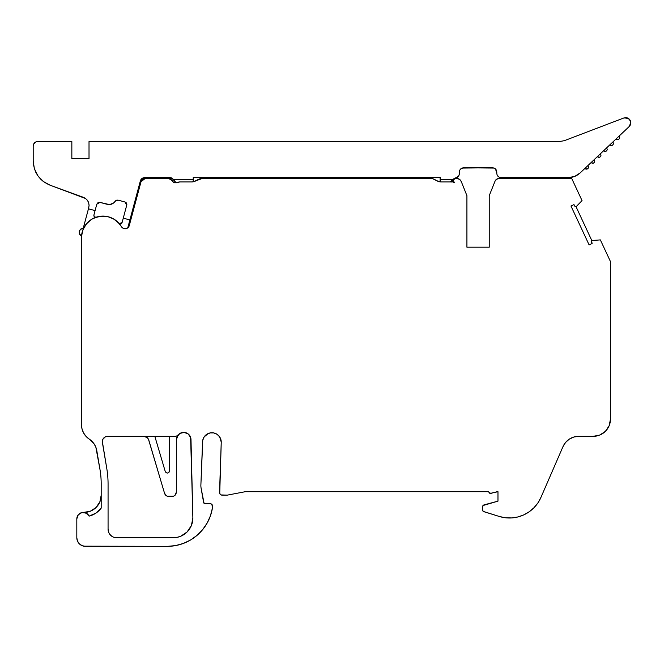 <?xml version="1.0" encoding="UTF-8"?>
<svg xmlns="http://www.w3.org/2000/svg" width="664" height="664" viewBox="0 0 664 664"><rect width="100%" height="100%" fill="white"/><g stroke="black" fill="none" stroke-linecap="round" stroke-linejoin="round"><path stroke-width="1" d="M176.732 435.941L178.184 434.87A7.321 7.321 0 0 1 190.991 439.551L192.867 517.538A19.754 19.754 0 0 1 192.875 518.011L191.373 525.573L187.09 531.98L180.683 536.263L176.981 537.384L116.648 537.765A8.59 8.59 0 0 1 108.066 529.175L108.066 483.882A92.736 92.736 0 0 0 106.771 468.444L102.397 442.531A5.32 5.32 0 0 1 107.643 436.323L174.964 436.323A4.291 4.291 0 0 0 178.184 434.87L176.823 437.128L179.853 433.467L184.044 432.405L188.095 433.891L190.618 437.393L192.867 517.538A19.754 19.754 0 0 1 173.121 537.765L116.648 537.765L113.37 537.11L110.581 535.25L108.722 532.462L108.066 529.175L108.066 483.882A92.736 92.736 0 0 0 106.771 468.444L102.331 441.386L102.937 439.17L105.402 436.821L107.643 436.323L174.964 436.323A4.291 4.291 0 0 0 178.184 434.87L176.815 437.136L176.342 439.726L178.184 434.87A7.321 7.321 0 0 1 190.991 439.551L192.867 517.538A19.754 19.754 0 0 1 173.121 537.765L116.648 537.765A8.59 8.59 0 0 1 108.066 529.175L108.232 530.851M489.907 493.452L488.53 491.767L490.688 493.427L497.112 491.7L490.688 493.427L488.53 491.767A1.718 1.718 0 0 1 488.53 491.7L245.298 491.7L488.53 491.7A1.718 1.718 0 0 0 488.53 491.767L489.907 493.452L497.975 491.7L497.975 501.146L483.84 504.939L482.562 506.599L483.84 504.939L497.975 501.146L482.919 505.553M591.383 241.663L592.105 243.505L591.325 241.347L592.122 240.492L591.549 240.758L592.105 243.505L589.109 244.908L570.965 206.006L573.97 204.603L574.916 206.346L576.286 206.537L574.916 206.346L573.97 204.603L574.916 206.346L576.286 206.537L582.038 200.603L571.729 178.5L498.88 178.5L496.556 179.272L495.029 181.197A4.291 4.291 0 0 1 498.88 178.5L571.729 178.5L498.88 178.5A4.291 4.291 0 0 0 495.029 181.197L489.235 195.672L489.235 247.191L466.916 247.191L466.916 195.672L461.256 181.529L459.729 179.496L457.388 178.5A4.897 4.897 0 0 1 461.256 181.529L466.916 195.672L461.256 181.529A4.897 4.897 0 0 0 457.388 178.5L454.126 178.5L456.035 178.5L454.508 178.973A4.897 4.897 0 0 0 453.213 179.919L451.968 182.143M79.174 232.84L79.572 234.218L81.523 236.193L81.473 237.571L81.523 236.193C78.02 232.607 78.601 229.91 83.282 228.092L80.693 229.08L79.248 231.454L79.572 234.218L81.523 236.193L81.481 237.729M89.067 205.4L88.769 207.624L89.067 205.4C88.802 201.59 86.918 198.901 83.415 197.332C86.909 198.893 88.793 201.582 89.067 205.4L88.685 202.885L89.067 205.4C88.802 201.59 86.918 198.901 83.415 197.332C86.909 198.893 88.793 201.582 89.067 205.4L88.453 208.82L95.085 210.596L96.795 204.213L99.949 202.387L96.795 204.213L97.998 202.644L99.949 202.387L107.419 204.387C110.647 205.01 113.204 203.972 115.096 201.275C113.204 203.972 110.647 205.01 107.419 204.387C110.647 205.01 113.204 203.972 115.096 201.275L117.976 200.105L116.333 200.213L117.976 200.105L116.333 200.213L117.976 200.105L124.932 201.972L126.807 204.064L126.749 205.126L126.807 204.064L124.932 201.972L126.177 202.736L126.807 204.852L126.309 202.893L126.749 205.126L122.035 222.722L120.765 223.951L119.08 223.411L119.852 223.917M588.52 167.046L587.93 165.568L588.52 167.046C587.93 169.171 586.702 169.66 584.81 168.515L587.167 169.038L588.146 168.249L588.52 167.046L587.93 165.568L588.52 167.046C587.93 169.171 586.702 169.66 584.81 168.515L585.905 169.137L587.167 169.038L584.81 168.515L587.167 169.038L588.138 168.258M594.753 161.144L594.172 159.667L594.753 161.144C594.172 163.269 592.935 163.767 591.051 162.614L593.4 163.137L594.388 162.348L594.753 161.144L594.172 159.667L594.753 161.144C594.172 163.269 592.935 163.767 591.051 162.614L593.4 163.137L591.051 162.614L593.4 163.137L594.388 162.348M600.995 155.243L600.405 153.766L600.995 155.243C600.414 157.368 599.177 157.866 597.285 156.721L599.642 157.235L600.621 156.447L600.995 155.243L600.405 153.766L600.995 155.243C600.414 157.368 599.177 157.866 597.285 156.721L599.642 157.235L597.285 156.721L599.642 157.235L600.621 156.455M607.236 149.342L606.647 147.864L607.236 149.342C606.647 151.475 605.419 151.965 603.526 150.819L605.883 151.334L606.863 150.545L607.236 149.342L606.647 147.864L607.236 149.342C606.647 151.475 605.419 151.965 603.526 150.819L604.622 151.442L605.883 151.334L603.526 150.819L605.883 151.334L606.854 150.554M613.47 143.441L612.889 141.963L613.47 143.441C612.889 145.574 611.652 146.063 609.768 144.918L612.117 145.433L613.104 144.644L613.47 143.441L612.889 141.963L613.47 143.441C612.889 145.574 611.652 146.063 609.768 144.918L610.863 145.54L612.117 145.433L609.768 144.918L612.117 145.433L613.104 144.644M619.711 137.539L619.122 136.07L619.711 137.539C619.13 139.672 617.894 140.162 616.001 139.017L618.358 139.54L619.338 138.743L619.711 137.539L619.122 136.07L619.711 137.539C619.13 139.672 617.894 140.162 616.001 139.017L618.358 139.54L616.001 139.017L618.358 139.54L619.338 138.743M126.841 204.446L126.791 203.989L126.841 204.446M126.177 202.736L126.807 204.852L123.263 218.149L129.895 219.925L140.378 180.815L144.528 177.628C142.42 177.794 141.034 178.857 140.378 180.815L141.913 178.516L140.378 180.815L144.528 177.628L169.942 177.628L171.752 178.035L173.387 179.346L193.224 179.346L193.224 177.637L440.522 177.637L440.522 179.346L452.732 179.346L458.309 176.466L459.114 175.064L459.355 172.059C459.612 169.461 461.048 168.033 463.646 167.768L460.617 169.021L463.646 167.768L492.505 167.768C495.103 168.025 496.531 169.453 496.796 172.059L495.543 169.021L496.498 170.474L496.796 173.345C497.054 175.943 498.49 177.371 501.088 177.637L568.334 177.637L574.684 176.425L568.334 177.637C572.858 177.562 576.792 176.001 580.129 172.947L629.198 126.542C631.937 120.84 630.144 117.984 623.82 117.984L623.82 117.984C630.144 117.984 631.937 120.84 629.198 126.542L580.129 172.947L629.198 126.542M96.072 217.228C94.578 217.36 93.84 216.672 93.865 215.161C93.84 216.672 94.578 217.36 96.072 217.228L94.346 216.854L93.865 215.161C93.84 216.672 94.578 217.36 96.072 217.228L96.072 217.228C94.578 217.36 93.84 216.672 93.865 215.161L96.795 204.213L99.949 202.387L109.56 204.612L113.71 202.927L116.341 200.204M81.523 236.193C78.02 232.607 78.601 229.91 83.282 228.092L88.769 207.624L88.453 208.82L95.085 210.596L96.795 204.213L99.949 202.387L107.419 204.387C110.647 205.01 113.204 203.972 115.096 201.275L116.175 200.279L115.096 201.267C113.204 203.972 110.647 205.01 107.419 204.387C110.647 205.01 113.204 203.972 115.096 201.275L117.976 200.105L124.932 201.972L126.309 202.893M89.017 141.565L89.017 158.737L89.017 141.565L559.495 141.565L564.392 140.66L559.495 141.565L89.017 141.565L559.495 141.565L564.392 140.66L559.495 141.565L89.017 141.565L559.495 141.565L564.392 140.66L559.495 141.565L89.017 141.565L89.017 158.737L71.845 158.737L71.845 141.565L58.747 141.565M34.345 168.598L33.208 161.037L34.345 168.598L33.208 161.061L34.345 168.598L37.873 175.802L35.142 170.822L37.873 175.802L43.442 181.579L50.157 185.231L83.415 197.332L50.157 185.231C39.483 180.674 33.839 172.615 33.208 161.037L33.2 145.864C33.507 143.308 34.935 141.872 37.491 141.565L71.845 141.565L71.845 158.737L82.145 158.737M494.846 168.457L496.099 169.718M142.32 178.234L144.528 177.628L169.942 177.628L173.387 179.346L193.224 179.346L193.224 177.637L440.522 177.637L440.522 179.346L452.732 179.346L456.002 177.844C458.06 177.205 459.181 175.811 459.355 173.653L459.355 172.042C459.612 169.461 461.048 168.033 463.646 167.768L494.082 168.067M126.749 205.126L124.932 201.972L126.807 204.064L126.749 205.126L122.035 222.722L119.113 223.444L122.035 222.722L121.57 223.519M460.052 169.718L461.306 168.457M564.392 140.66L623.82 117.984L564.392 140.66L623.82 117.984L626.384 117.702M96.985 216.945L97.882 216.705L96.985 216.945M99.807 216.331L108.423 216.813L99.807 216.331M112.805 218.498L114.009 219.17L112.805 218.498M630.227 125.181L630.675 121.636L628.883 118.781L627.289 117.91L628.136 118.283M628.883 118.781L629.505 119.379M630.02 120.059L630.41 120.815M630.675 121.636L630.8 122.525M630.767 123.446L630.568 124.351M497.095 174.922L498.747 176.948M498.058 176.383L497.494 175.686M462.069 168.067L492.505 167.768C495.103 168.025 496.531 169.453 496.796 172.059L496.498 170.474M452.616 179.438L450.433 181.936L452.732 179.346L456.002 177.844C458.06 177.205 459.181 175.811 459.355 173.653L459.355 173.661M88.196 201.648L88.685 202.885M86.644 199.432L87.507 200.478M43.293 181.463L40.462 178.948M37.873 175.802L35.806 172.3M35.848 141.888L37.491 141.565L35.848 141.888L33.524 144.221L35.092 142.295M122.035 222.722L119.113 223.444L122.035 222.722L123.263 218.149L129.895 219.925L140.378 180.815C141.034 178.857 142.42 177.794 144.528 177.628L171.453 177.902M458.409 176.342L456.002 177.844L458.367 176.4L459.123 175.039M459.355 173.653L459.654 170.474M496.796 172.059L496.796 173.345L495.543 169.021M499.511 177.338L568.334 177.637C572.858 177.562 576.792 176.001 580.129 172.947L574.684 176.425M627.289 117.91L625.496 117.652M71.845 158.737L89.017 158.737L71.845 158.737L71.845 141.565L37.491 141.565L71.845 141.565M33.524 144.221L33.2 145.864C33.507 143.308 34.935 141.872 37.491 141.565M33.208 161.037L33.2 145.864L33.208 161.037C33.839 172.615 39.483 180.674 50.157 185.231L85.656 198.553M118.549 222.822L116.183 220.672M114.042 219.195L110.124 217.335M108.506 216.837L102.123 216.115M108.033 216.713L101.194 216.173L96.529 217.087M93.865 215.161L95.085 210.596L93.865 215.161M123.263 218.149L129.895 219.925L127.778 227.843L140.378 180.815M171.76 178.035L176.093 182.791L179.72 181.936L177.139 182.791L179.72 181.936L191.655 181.936L179.72 181.936A4.291 4.291 0 0 0 177.139 182.791L179.72 181.936L191.655 181.936A8.59 8.59 0 0 0 195.955 180.782L202.205 178.5L430.645 178.5A8.59 8.59 0 0 1 432.87 178.79L430.645 178.5A8.59 8.59 0 0 1 434.937 179.645L436.904 180.782A8.59 8.59 0 0 0 441.195 181.936A8.59 8.59 0 0 1 436.904 180.782L441.195 181.936A8.59 8.59 0 0 1 436.904 180.782L432.87 178.79M170.831 177.72L170.117 177.637L170.831 177.72M169.478 470.942L169.478 436.323L169.478 470.942C168.415 473.515 167.013 473.714 165.27 471.556C167.013 473.698 168.415 473.498 169.478 470.942L168.955 472.353L167.635 473.067L166.174 472.751L165.27 471.556L154.828 436.323L165.27 471.556C167.013 473.698 168.415 473.498 169.478 470.942C168.415 473.515 167.013 473.714 165.27 471.556L154.828 436.323M170.25 178.898L173.935 182.791L170.665 179.122L168.432 178.5L172.532 178.5L168.432 178.5L171.727 180.035A2.573 1.477 -39.9 0 0 171.719 180.035L173.794 182.6A1.718 1.718 0 0 1 173.918 182.791L173.785 182.6A1.718 1.718 0 0 1 173.918 182.791L177.139 182.791A4.291 4.291 0 0 1 179.72 181.936M83.73 546.173L167.635 546.347L85.407 546.339A8.59 8.59 0 0 1 76.816 537.749L77.472 541.035L79.331 543.824L82.12 545.683L85.407 546.339L167.635 546.347L175.595 545.592L183.305 543.459L190.526 540.015L197.034 535.367L202.628 529.656L207.151 523.049L210.446 515.77L212.43 508.018L212.43 505.445L210.712 503.727L204.097 503.42L210.712 503.727L212.43 505.445L211.924 504.225L210.712 503.727L204.919 503.727L203.657 502.656L204.097 503.42L201.126 488.314A17.173 17.173 0 0 1 200.868 485.334L202.752 440.265L204.147 436.904L206.72 434.331L210.09 432.936L213.733 432.936L217.095 434.331L219.668 436.904L221.245 442.091L219.734 493.551L221.129 494.937L227.271 495.136L245.298 491.7M79.257 231.421L79.755 230.167M173.387 179.346L176.093 182.791L173.387 179.346L193.224 179.346L193.224 181.787L193.224 177.637L440.522 177.637L440.522 181.903L440.522 179.346L452.732 179.346L450.433 181.936L452.732 179.346M173.918 182.791L177.139 182.791L173.794 182.6A1.718 1.718 0 0 1 173.918 182.791L171.727 180.035A2.573 1.477 -39.9 0 0 171.719 180.035L168.432 178.5L145.184 178.5L142.569 179.38M456.002 177.844L450.433 181.936L458.367 176.4M193.647 177.637L193.647 181.695M440.099 181.861L440.099 177.637M512.317 177.637L512.317 178.5M509.744 177.637L509.744 178.5M504.59 177.637L504.59 178.5M502.017 177.637L502.017 178.5M143.739 436.323C146.528 436.605 148.279 438.107 149.002 440.821C148.288 438.115 146.536 436.613 143.739 436.323C146.528 436.605 148.279 438.107 149.002 440.821C148.288 438.115 146.536 436.613 143.739 436.323L147.2 437.601L148.421 439.103L164.415 492.854C164.979 495.029 166.398 496.232 168.656 496.481L173.694 496.149L175.088 495.219L176.342 492.182C176.043 494.771 174.607 496.199 172.051 496.481L168.656 496.481C166.398 496.232 164.979 495.029 164.415 492.854L165.867 495.452L167.22 496.232L173.694 496.149M141.59 180.442A4.291 4.291 0 0 1 141.905 180.019A4.291 4.291 0 0 0 141.59 180.442L142.569 179.388A4.291 4.291 0 0 1 142.835 179.197L141.034 181.679L145.184 178.5L142.893 179.155M129.165 225.918A4.291 4.291 0 0 0 129.273 225.577L141.034 181.679L128.376 227.262L129.273 225.577A4.291 4.291 0 0 1 121.429 226.648L117.943 222.216L113.428 218.838L108.19 216.754L102.588 216.107L97.01 216.937L91.848 219.195L87.44 222.714L84.112 227.262L82.286 231.728L81.506 236.492A21.464 21.464 0 0 1 121.429 226.648L119.454 223.843L114.308 219.352L108 216.705M128.243 227.42L128.376 227.262A4.291 4.291 0 0 1 121.869 227.262L121.985 227.403M124.898 228.756L125.33 228.756M172.532 178.5L145.184 178.5L141.034 181.679L129.273 225.577L127.961 227.686L125.703 228.723L123.255 228.333L121.869 227.262M483.284 511.413L499.286 516.467L483.774 511.654A1.718 1.718 0 0 1 482.562 510.01L482.562 506.599L482.653 510.55L483.774 511.654A1.718 1.718 0 0 1 482.562 510.01L482.562 506.591L483.84 504.939M166.174 472.751L165.27 471.556M172.051 496.481C174.607 496.199 176.043 494.771 176.342 492.182L176.342 439.726L176.342 492.19L176.342 439.726L178.176 434.879M176.018 493.825L174.449 495.751M167.22 496.232L165.867 495.452L164.415 492.854L148.421 439.103M147.889 438.306L147.2 437.601M146.395 437.028L145.524 436.63M453.595 182.036L453.902 182.791L454.359 182.791L453.554 181.936L441.195 181.936M197.913 179.645L195.955 180.782A8.59 8.59 0 0 1 191.655 181.936L193.88 181.637L197.913 179.645A8.59 8.59 0 0 1 202.205 178.5L430.645 178.5L202.205 178.5L197.913 179.645L202.205 178.5A8.59 8.59 0 0 0 197.913 179.645L202.205 178.5L430.645 178.5A8.59 8.59 0 0 1 434.937 179.645L436.904 180.782M129.273 225.577L128.376 227.262A4.291 4.291 0 0 0 129.273 225.577A4.291 4.291 0 0 1 121.429 226.648A21.464 21.464 0 0 0 81.506 236.492L81.506 424.761L82.029 428.977L83.573 432.928L86.038 436.381L89.275 439.128A17.173 17.173 0 0 1 96.795 450.64L99.998 469.589A85.872 85.872 0 0 1 101.194 483.882L101.194 508.134A21.464 21.464 0 0 1 89.084 516.119L86.088 513.073L81.855 512.575L78.227 514.832L76.816 518.858A6.441 6.441 0 0 1 89.084 516.119L95.832 513.181L101.194 508.134A21.464 21.464 0 0 1 89.084 516.119A6.441 6.441 0 0 0 76.816 518.858L76.816 537.749L76.816 518.858L77.323 516.343L78.775 514.235L80.933 512.849L90.204 511.28L95.965 507.595L99.832 501.959L101.194 495.253A17.173 17.173 0 0 1 83.523 512.425A17.173 17.173 0 0 0 101.194 495.253L99.832 501.959M128.758 226.748L128.376 227.262M94.578 217.8L91.516 219.394L86.386 223.909L82.934 229.802L81.506 236.492L81.506 424.761A17.173 17.173 0 0 0 89.275 439.128L94.238 444.1L95.857 447.237L99.998 469.589A85.872 85.872 0 0 1 101.194 483.882L101.194 508.134L101.194 483.882A85.872 85.872 0 0 0 99.998 469.589L96.795 450.64A17.173 17.173 0 0 0 89.275 439.128A17.173 17.173 0 0 1 81.506 424.761L81.506 236.492M94.554 217.809L101.152 216.173M452.292 181.247L454.5 178.981L453.213 179.919L454.359 182.791L453.213 179.919A4.897 4.897 0 0 0 452.026 181.936L452.159 181.546M576.037 206.72L591.815 240.567L576.037 206.72L591.815 240.567L591.458 240.883M483.774 511.654L499.286 516.467L505.42 517.771L511.687 517.937L517.879 516.957L523.788 514.874L529.225 511.753L534.005 507.694L537.964 502.839L540.969 497.336L562.972 446.656L565.587 442.44L569.305 439.136L573.804 437.045L578.726 436.323L593.292 436.323L599.866 435.02L605.435 431.293L609.154 425.724L610.465 419.15L610.465 261.566L600.364 239.903L592.122 240.492L600.364 239.903L592.122 240.492L591.325 241.347M222.116 495.136A2.573 2.573 0 0 1 219.535 492.564L221.245 442.091L219.535 492.564A2.573 2.573 0 0 0 222.116 495.136L227.271 495.136L222.116 495.136M87.972 514.467L87.515 514.027M86.793 513.479L83.465 512.417L90.204 511.28M458.625 178.84L456.035 178.5L454.5 178.981A4.897 4.897 0 0 0 453.213 179.919A4.897 4.897 0 0 1 456.035 178.5L454.126 178.5M453.902 182.791L454.359 182.791L453.554 181.936L453.902 182.791M212.43 505.445L212.43 508.018A45.741 45.741 0 0 1 167.635 546.347A45.741 45.741 0 0 0 212.43 508.018L211.924 504.225M203.657 502.656L201.126 488.314A17.173 17.173 0 0 1 200.868 485.334L202.57 442.091A9.338 9.338 0 0 1 211.907 432.762A9.338 9.338 0 0 1 221.245 442.091A9.338 9.338 0 0 0 211.907 432.762A9.338 9.338 0 0 0 202.57 442.091L200.868 485.334A17.173 17.173 0 0 0 201.126 488.314L203.657 502.665L204.927 503.727M497.112 491.7L497.975 491.7L497.975 501.146L497.975 491.7L497.112 491.7M578.726 436.323L593.292 436.323A17.173 17.173 0 0 0 610.465 419.15L610.465 261.566L600.364 239.903L610.465 261.566L610.465 419.15A17.173 17.173 0 0 1 593.292 436.323L578.726 436.323A17.173 17.173 0 0 0 562.972 446.656A17.173 17.173 0 0 1 578.726 436.323M592.105 243.505L589.109 244.908L570.965 206.006L573.97 204.603L570.965 206.006L589.109 244.908L592.105 243.505M576.286 206.537L582.038 200.603L571.729 178.5L582.038 200.603L576.286 206.537M489.235 247.191L466.916 247.191L466.916 195.672L466.916 247.191L489.235 247.191L489.235 195.672L489.235 247.191L489.235 195.672L489.235 247.191L489.235 195.672L495.029 181.197L489.235 195.672M534.005 507.694L537.964 502.839L540.969 497.336A34.345 34.345 0 0 1 499.286 516.467A34.345 34.345 0 0 0 540.969 497.336L562.972 446.656L565.587 442.44L569.305 439.136L573.804 437.045M173.271 537.765A19.754 19.754 0 0 0 176.832 537.408A19.754 19.754 0 0 1 173.271 537.765M177.122 537.359A19.754 19.754 0 0 0 180.55 536.313A19.754 19.754 0 0 1 177.122 537.359M180.815 536.205A19.754 19.754 0 0 0 183.978 534.512A19.754 19.754 0 0 1 180.815 536.205M184.218 534.354A19.754 19.754 0 0 0 186.991 532.08A19.754 19.754 0 0 1 184.218 534.354M187.19 531.881A19.754 19.754 0 0 0 189.464 529.108A19.754 19.754 0 0 1 187.19 531.881M189.63 528.859A19.754 19.754 0 0 0 191.315 525.705A19.754 19.754 0 0 1 189.63 528.859M191.423 525.44A19.754 19.754 0 0 0 192.469 522.004A19.754 19.754 0 0 1 191.423 525.44M192.518 521.73A19.754 19.754 0 0 0 192.875 518.161A19.754 19.754 0 0 1 192.518 521.73M221.129 494.937L220.29 494.381M208.338 433.467L204.147 436.904L202.752 440.265M183.305 543.459L175.595 545.592M495.651 180.118L497.66 178.716M607.568 428.695L605.435 431.293M192.494 521.862L192.875 518.011M188.095 433.891L186.177 432.845M184.044 432.405L179.853 433.467L178.184 434.87M105.402 436.821L103.584 438.215M102.937 439.17L102.397 442.531A5.32 5.32 0 0 1 107.643 436.323L174.964 436.323M124.932 201.972L117.976 200.105M126.807 204.064L126.807 204.852M463.646 167.768L460.617 169.021M83.282 228.092L88.453 208.82L95.085 210.596M173.246 179.18L170.407 177.653M170.789 177.711L171.32 177.861M568.334 177.637L501.088 177.637C498.49 177.371 497.054 175.943 496.796 173.345M127.778 227.843L129.895 219.925M193.224 179.346L193.224 181.787M440.522 179.346L440.522 181.903M454.359 182.791L453.213 179.919A4.897 4.897 0 0 0 452.026 181.936M168.432 178.5L145.184 178.5L142.569 179.388A4.291 4.291 0 0 1 142.835 179.197M149.002 440.821L164.415 492.854M178.16 434.903L176.815 437.136M85.407 546.339A8.59 8.59 0 0 1 76.816 537.749L76.816 518.858M453.213 179.919A4.897 4.897 0 0 1 456.035 178.5L457.388 178.5M540.969 497.336L562.972 446.656M108.066 529.175L108.066 483.882A92.736 92.736 0 0 0 106.771 468.444L102.397 442.531"/></g></svg>
